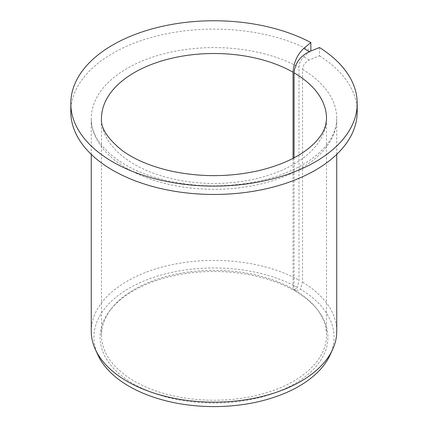 <?xml version="1.0" encoding="UTF-8"?>
<svg xmlns="http://www.w3.org/2000/svg" width="428" height="428" viewBox="0 0 428 428"><rect width="100%" height="100%" fill="white"/><g stroke="black" fill="none" stroke-linecap="round" stroke-linejoin="round"><path stroke-width="0.32" stroke-dasharray="2.14 1.6" d="M319.486 47.519L319.486 55.87L309.337 59.974C305.239 62.007 302.981 65.147 302.559 69.395L302.559 282.196L300.333 289.109A120.065 69.32 180 0 1 330.02 355.122M294.068 157.804L294.068 289.638L295.245 291.168L300.333 289.109M294.068 289.638A112.516 64.96 180 0 1 316.715 308.759A112.516 64.96 180 0 1 326.516 335.279A112.516 64.96 180 0 1 214 400.239A112.516 64.96 180 0 1 101.484 335.279A112.516 64.96 180 0 1 111.285 308.759A112.516 64.96 180 0 1 293.052 289.05L293.875 290.377L297.439 287.439A120.065 69.32 180 0 0 153.16 277.521A120.065 69.32 180 0 0 97.98 355.122M295.245 291.168A113.934 65.778 180 0 1 318.004 310.428A113.934 65.778 180 0 1 214 403.058A113.934 65.778 180 0 1 109.996 310.428A113.934 65.778 180 0 1 293.875 290.377M310.541 51.135L303.741 56.742C300.873 59.481 299.29 63.012 298.995 67.34L298.995 280.142L297.439 287.439M319.486 55.87A143.203 82.679 180 0 1 357.203 111.783M70.797 111.783A143.203 82.679 180 0 1 156.391 36.096A143.203 82.679 180 0 1 310.846 50.884M302.559 282.196A122.745 70.866 180 0 1 336.745 331.267M91.255 331.267A122.745 70.866 180 0 1 165.866 266.077A122.745 70.866 180 0 1 298.995 280.142M293.052 158.339L293.052 289.05M326.516 335.279L326.516 118.465A112.516 64.96 180 0 1 214 183.425A112.516 64.96 180 0 1 101.484 118.465L101.484 335.279M302.559 69.395A122.745 70.866 180 0 1 336.745 118.465A122.745 70.866 180 0 1 214 189.331A122.745 70.866 180 0 1 91.255 118.465A122.745 70.866 180 0 1 165.866 53.275A122.745 70.866 180 0 1 298.995 67.34M309.337 59.974L303.741 56.742M111.285 308.759L109.996 310.428M316.715 308.759L318.004 310.428M336.745 154.369L336.745 118.465C336.804 127.704 333.139 136.864 325.751 145.937C321.567 150.977 316.265 155.728 309.835 160.19C293.105 171.628 271.898 179.38 246.207 183.457C213.347 188.17 182.114 185.891 152.502 176.62C113.736 164.389 90.49 139.999 91.255 118.465L91.255 154.369"/><path stroke-width="0.64" d="M294.068 157.804L294.068 72.83C295.01 63.291 300.098 56.218 309.337 51.622L303.741 48.391C297.267 54.586 293.704 62.536 293.052 72.241L293.052 158.339M310.541 51.135L310.846 50.884L310.846 42.533A143.203 82.679 180 0 0 156.391 27.74A143.203 82.679 180 0 0 70.797 103.432A143.203 82.679 180 0 0 214 186.11A143.203 82.679 180 0 0 357.203 103.432A143.203 82.679 180 0 0 319.486 47.519L309.337 51.622M357.203 103.432L357.203 111.783A143.203 82.679 180 0 1 214 194.462A143.203 82.679 180 0 1 70.797 111.783L70.797 103.432M310.846 42.533L303.741 48.391M336.745 154.369L336.745 331.267A122.745 70.866 180 0 1 332.61 349.505A122.745 70.866 180 0 1 214 402.133A122.745 70.866 180 0 1 95.391 349.505A122.745 70.866 180 0 1 91.255 331.267L91.255 154.369M332.61 349.505L330.02 355.122A120.065 69.32 180 0 1 214 406.6A120.065 69.32 180 0 1 97.98 355.122L95.391 349.505M294.068 72.83A112.516 64.96 180 0 1 326.516 118.465C326.243 125.575 323.803 132.006 319.197 137.752C316.078 141.882 311.868 145.948 306.571 149.944C294.448 159.002 278.51 165.904 258.753 170.649C229.445 177.192 200.063 177.294 170.601 170.959C150.544 166.305 134.322 159.425 121.932 150.319C107.358 138.378 100.543 127.758 101.484 118.465A112.516 64.96 180 0 1 170.612 58.529A112.516 64.96 180 0 1 293.052 72.241"/></g></svg>
